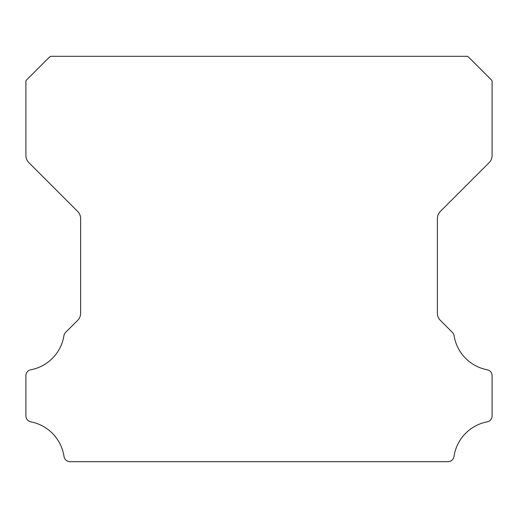 <?xml version="1.0" encoding="UTF-8"?>
<svg xmlns="http://www.w3.org/2000/svg" width="518" height="518" viewBox="0 0 518 518"><rect width="100%" height="100%" fill="white"/><g stroke="black" fill="none" stroke-linecap="round" stroke-linejoin="round"><path stroke-width="0.78" d="M25.9 415.928A6.022 6.022 0 0 1 25.9 415.876L25.9 375.744A5.957 5.957 0 0 1 30.853 369.768A41.369 41.369 0 0 0 63.921 335.709A6.08 6.08 0 0 1 65.624 332.388L77.661 320.344A10.01 10.01 0 0 0 80.633 313.176L80.633 218.609A9.978 9.978 0 0 0 77.661 211.441L28.872 162.652A10.133 10.133 0 0 1 25.906 155.484L25.906 80.918A9.861 9.861 0 0 1 27.784 78.749L48.342 58.191A19.373 19.373 0 0 1 50.518 56.307L467.489 56.307A19.373 19.373 0 0 1 469.658 58.191L490.216 78.749A9.861 9.861 0 0 1 492.1 80.918L492.1 155.484A10.133 10.133 0 0 1 489.128 162.652L440.339 211.441A9.978 9.978 0 0 0 437.367 218.609L437.367 313.176A10.01 10.01 0 0 0 440.339 320.344L452.382 332.388A6.08 6.08 0 0 1 454.085 335.709A41.369 41.369 0 0 0 487.166 369.768A5.97 5.97 0 0 1 492.1 375.744L492.1 415.876A6.022 6.022 0 0 1 487.166 421.853A41.434 41.434 0 0 0 453.995 456.5A6.08 6.08 0 0 1 447.973 461.693L70.027 461.693A6.08 6.08 0 0 1 64.012 456.5A41.434 41.434 0 0 0 30.834 421.853A6.022 6.022 0 0 1 25.9 415.928"/></g></svg>
